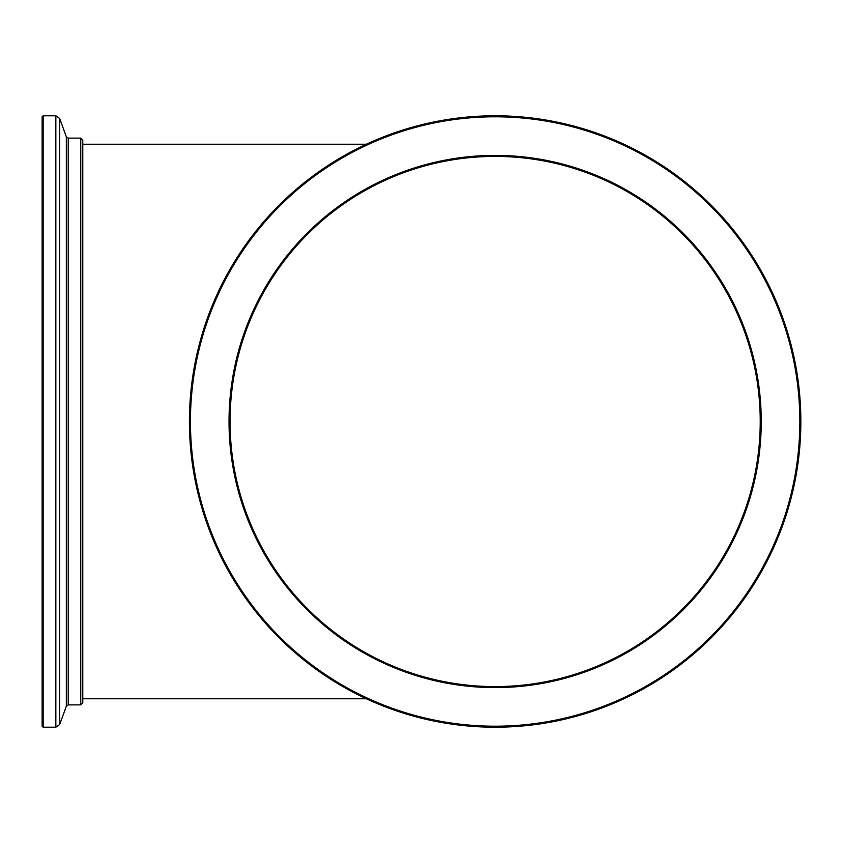 <?xml version="1.0" encoding="UTF-8"?>
<svg xmlns="http://www.w3.org/2000/svg" width="843" height="843" viewBox="0 0 843 843"><rect width="100%" height="100%" fill="white"/><g stroke="black" fill="none" stroke-linecap="round" stroke-linejoin="round"><path stroke-width="1.26" d="M190.434 421.5A304.702 304.702 0 0 0 647.487 685.38A304.702 304.702 0 0 0 647.487 157.62A304.702 304.702 0 0 0 190.434 421.5M229.033 421.5A266.103 266.103 0 0 0 628.183 651.955A266.103 266.103 0 0 0 628.183 191.045A266.103 266.103 0 0 0 229.033 421.5M189.422 421.5A305.714 305.714 0 0 0 647.993 686.255A305.714 305.714 0 0 0 647.993 156.745A305.714 305.714 0 0 0 189.422 421.5M760.228 421.5A265.092 265.092 0 0 0 495.136 156.408A265.092 265.092 0 0 0 230.044 421.5A265.092 265.092 0 0 0 495.136 686.592A265.092 265.092 0 0 0 760.228 421.5M43.162 727.214L42.15 726.202L42.15 116.798L43.162 115.786L43.162 727.214L55.838 727.214L55.838 115.786L43.162 115.786M80.749 704.874L80.749 138.126L82.772 140.159L82.772 702.841L80.749 704.874L68.241 704.874L66.334 706.202L66.334 136.798L59.653 118.463L59.653 724.537L66.334 706.202M80.749 138.126L68.241 138.126L68.241 704.874M82.772 698.773L366.378 698.773M82.772 144.227L366.378 144.227M68.241 138.126L66.334 136.798M59.653 118.463L55.838 115.786M55.838 727.214L59.653 724.537"/></g></svg>
